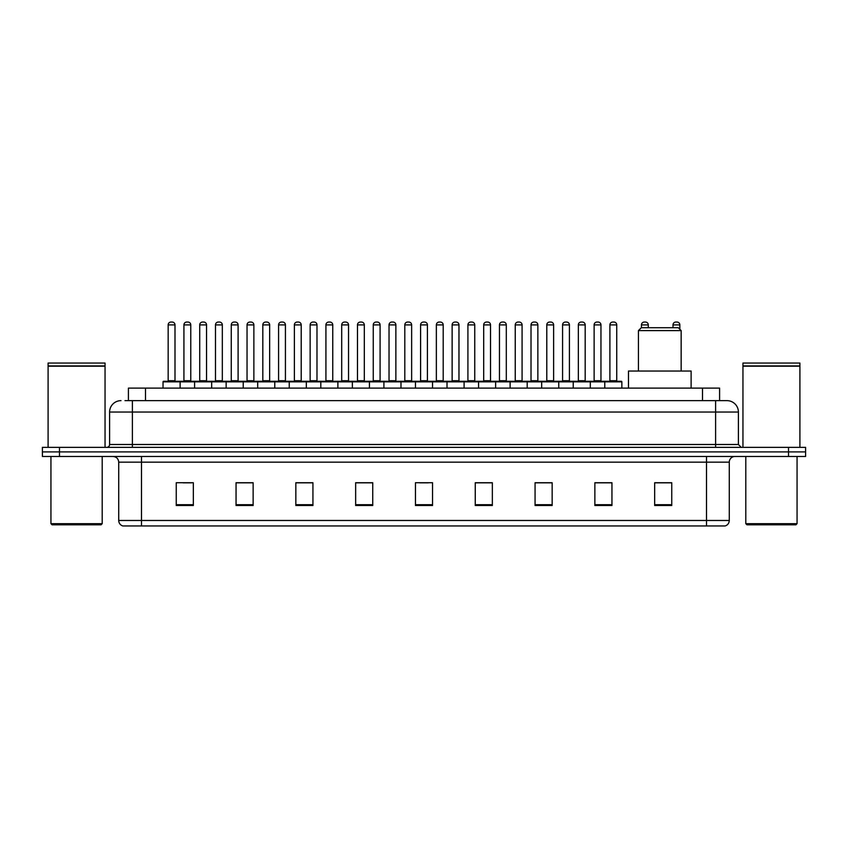 <?xml version="1.0" encoding="UTF-8"?>
<svg xmlns="http://www.w3.org/2000/svg" width="848" height="848" viewBox="0 0 848 848"><rect width="100%" height="100%" fill="white"/><g stroke="black" fill="none" stroke-linecap="round" stroke-linejoin="round"><path stroke-width="1.27" d="M128.408 400.648L128.408 388.119L719.592 388.119L719.592 400.648M125.25 400.648L723.015 400.648M124.985 400.648L132.394 400.648L132.394 412.043L109.604 412.043L109.604 444.5A2.851 2.851 0 0 1 106.763 447.352M120.999 400.648A11.395 11.395 0 0 0 109.604 412.043M738.396 412.043L715.606 412.043L715.606 400.648L727.001 400.648A11.395 11.395 0 0 1 738.396 412.043L738.396 444.5L741.237 447.352M59.487 447.352L42.4 447.352L42.4 451.91L59.487 451.91L42.4 451.91L42.4 456.468L59.487 456.468L59.487 451.91L788.513 451.91L59.487 451.91L59.487 447.352L788.513 447.352L788.513 451.91L805.6 451.91L788.513 451.91L788.513 456.468L59.487 456.468M805.6 447.352L805.6 451.91L805.6 447.352L788.513 447.352M724.892 525.951L706.501 525.951L706.501 520.481L729.28 520.481L729.28 462.16A5.692 5.692 0 0 1 734.972 456.468M724.722 525.951L122.822 525.951A5.692 5.692 0 0 1 118.72 520.481L118.72 462.16C118.381 458.704 116.483 456.807 113.028 456.468M671.754 505.503L671.754 482.724L654.667 482.724L654.667 505.503L671.754 505.503M611.949 505.503L611.949 482.724L594.861 482.724L594.861 505.503L611.949 505.503M552.154 505.503L552.154 482.724L535.067 482.724L535.067 505.503L552.154 505.503M492.349 505.503L492.349 482.724L475.262 482.724L475.262 505.503L492.349 505.503M193.333 505.503L193.333 482.724L176.246 482.724L176.246 505.503L193.333 505.503M253.139 505.503L253.139 482.724L236.051 482.724L236.051 505.503L253.139 505.503M312.933 505.503L312.933 482.724L295.846 482.724L295.846 505.503L312.933 505.503M372.738 505.503L372.738 482.724L355.651 482.724L355.651 505.503L372.738 505.503M432.544 505.503L432.544 482.724L415.456 482.724L415.456 505.503L432.544 505.503M805.6 456.468L805.6 451.91L805.6 456.468L788.513 456.468M545.942 482.841L538.703 482.841M609.044 482.841L601.815 482.841M372.399 482.841L365.17 482.841M356.626 482.841L372.738 482.841M309.297 482.841L302.058 482.841M246.185 482.841L238.956 482.841M183.083 482.841L191.627 482.841M475.262 482.841L491.374 482.841M482.83 482.841L475.601 482.841M419.728 482.841L428.272 482.841M312.933 482.841L295.846 482.841M253.139 482.841L236.051 482.841M552.154 482.841L535.067 482.841M611.949 482.841L594.861 482.841M671.754 482.841L654.667 482.841M101.06 524.806L52.078 524.806L50.944 523.672L102.205 523.672L101.06 524.806M50.944 456.468L50.944 523.672M102.205 456.468L102.205 523.672M48.092 366.188L105.046 366.188L48.092 366.188L48.092 447.352M105.046 366.188L105.046 447.352M104.77 365.901L48.378 365.901M105.046 365.626L105.046 363.061L48.092 363.061L48.092 365.626M638.438 330.593L681.156 330.593L678.305 327.741L641.289 327.741L638.438 330.593L638.438 371.032M681.156 330.593L681.156 371.032M691.12 388.119L691.12 371.032L628.474 371.032L628.474 388.119M795.922 524.806L746.94 524.806L745.795 523.672L797.056 523.672L795.922 524.806M745.795 456.468L745.795 523.672M797.056 456.468L797.056 523.672M742.954 366.188L799.908 366.188L742.954 366.188L742.954 447.352M799.908 366.188L799.908 447.352M799.622 365.901L743.23 365.901M799.908 365.626L799.908 363.061L742.954 363.061L742.954 365.626M604.772 388.119L604.772 381.854A0.572 0.572 0 0 1 605.345 381.282L621.298 381.282A0.572 0.572 0 0 1 621.86 381.854L163.028 381.854A0.572 0.572 0 0 1 163.6 381.282L179.553 381.282A0.572 0.572 0 0 1 180.115 381.854L180.115 388.119M174.995 380.71A0.572 0.572 0 0 0 175.557 381.282A0.572 0.572 0 0 1 174.995 380.71L174.995 324.901A2.851 2.851 0 0 0 172.144 322.049L171.01 322.049L172.144 322.049A2.851 2.851 0 0 1 174.995 324.901L168.158 324.901A2.851 2.851 0 0 1 171.01 322.049A2.851 2.851 0 0 0 168.158 324.901L168.158 380.71A0.572 0.572 0 0 1 167.586 381.282A0.572 0.572 0 0 0 168.158 380.71L174.995 380.71M179.553 381.282L163.6 381.282A0.572 0.572 0 0 0 163.028 381.854L163.028 388.119M194.584 388.119L194.584 381.854A0.572 0.572 0 0 1 195.157 381.282L211.099 381.282A0.572 0.572 0 0 1 211.671 381.854L211.671 388.119M206.541 380.71A0.572 0.572 0 0 0 207.113 381.282A0.572 0.572 0 0 1 206.541 380.71L206.541 324.901A2.851 2.851 0 0 0 203.7 322.049L202.555 322.049L203.7 322.049A2.851 2.851 0 0 1 206.541 324.901L199.715 324.901A2.851 2.851 0 0 1 202.555 322.049A2.851 2.851 0 0 0 199.715 324.901L199.715 380.71A0.572 0.572 0 0 1 199.142 381.282A0.572 0.572 0 0 0 199.715 380.71L206.541 380.71M226.14 388.119L226.14 381.854A0.572 0.572 0 0 1 226.702 381.282L242.655 381.282A0.572 0.572 0 0 1 243.228 381.854L243.228 388.119M238.097 380.71A0.572 0.572 0 0 0 238.67 381.282A0.572 0.572 0 0 1 238.097 380.71L238.097 324.901A2.851 2.851 0 0 0 235.246 322.049L234.112 322.049L235.246 322.049A2.851 2.851 0 0 1 238.097 324.901L231.26 324.901A2.851 2.851 0 0 1 234.112 322.049A2.851 2.851 0 0 0 231.26 324.901L231.26 380.71A0.572 0.572 0 0 1 230.698 381.282A0.572 0.572 0 0 0 231.26 380.71L238.097 380.71M257.686 388.119L257.686 381.854A0.572 0.572 0 0 1 258.258 381.282L274.211 381.282A0.572 0.572 0 0 1 274.773 381.854L274.773 388.119M269.653 380.71A0.572 0.572 0 0 0 270.226 381.282A0.572 0.572 0 0 1 269.653 380.71L269.653 324.901A2.851 2.851 0 0 0 266.802 322.049L265.668 322.049L266.802 322.049A2.851 2.851 0 0 1 269.653 324.901L262.816 324.901A2.851 2.851 0 0 1 265.668 322.049A2.851 2.851 0 0 0 262.816 324.901L262.816 380.71A0.572 0.572 0 0 1 262.244 381.282A0.572 0.572 0 0 0 262.816 380.71L269.653 380.71M289.242 388.119L289.242 381.854A0.572 0.572 0 0 1 289.815 381.282L305.757 381.282A0.572 0.572 0 0 1 306.329 381.854L306.329 388.119M301.21 380.71A0.572 0.572 0 0 0 301.771 381.282A0.572 0.572 0 0 1 301.21 380.71L301.21 324.901A2.851 2.851 0 0 0 298.358 322.049L297.213 322.049L298.358 322.049A2.851 2.851 0 0 1 301.21 324.901L294.373 324.901A2.851 2.851 0 0 1 297.213 322.049A2.851 2.851 0 0 0 294.373 324.901L294.373 380.71A0.572 0.572 0 0 1 293.8 381.282A0.572 0.572 0 0 0 294.373 380.71L301.21 380.71M320.798 388.119L320.798 381.854A0.572 0.572 0 0 1 321.371 381.282L337.313 381.282A0.572 0.572 0 0 1 337.886 381.854L337.886 388.119M332.755 380.71A0.572 0.572 0 0 0 333.328 381.282A0.572 0.572 0 0 1 332.755 380.71L332.755 324.901A2.851 2.851 0 0 0 329.914 322.049L328.77 322.049L329.914 322.049A2.851 2.851 0 0 1 332.755 324.901L325.918 324.901A2.851 2.851 0 0 1 328.77 322.049A2.851 2.851 0 0 0 325.918 324.901L325.918 380.71A0.572 0.572 0 0 1 325.356 381.282A0.572 0.572 0 0 0 325.918 380.71L332.755 380.71M352.355 388.119L352.355 381.854A0.572 0.572 0 0 1 352.916 381.282L368.869 381.282A0.572 0.572 0 0 1 369.442 381.854L369.442 388.119M364.311 380.71A0.572 0.572 0 0 0 364.884 381.282A0.572 0.572 0 0 1 364.311 380.71L364.311 324.901A2.851 2.851 0 0 0 361.46 322.049L360.326 322.049L361.46 322.049A2.851 2.851 0 0 1 364.311 324.901L357.474 324.901A2.851 2.851 0 0 1 360.326 322.049A2.851 2.851 0 0 0 357.474 324.901L357.474 380.71A0.572 0.572 0 0 1 356.902 381.282A0.572 0.572 0 0 0 357.474 380.71L364.311 380.71M383.9 388.119L383.9 381.854A0.572 0.572 0 0 1 384.473 381.282L400.426 381.282A0.572 0.572 0 0 1 400.987 381.854L400.987 388.119M395.868 380.71A0.572 0.572 0 0 0 396.429 381.282A0.572 0.572 0 0 1 395.868 380.71L395.868 324.901A2.851 2.851 0 0 0 393.016 322.049L391.882 322.049L393.016 322.049A2.851 2.851 0 0 1 395.868 324.901L389.031 324.901A2.851 2.851 0 0 1 391.882 322.049A2.851 2.851 0 0 0 389.031 324.901L389.031 380.71A0.572 0.572 0 0 1 388.458 381.282A0.572 0.572 0 0 0 389.031 380.71L395.868 380.71M415.456 388.119L415.456 381.854A0.572 0.572 0 0 1 416.029 381.282L431.971 381.282A0.572 0.572 0 0 1 432.544 381.854L432.544 388.119M427.413 380.71A0.572 0.572 0 0 0 427.986 381.282A0.572 0.572 0 0 1 427.413 380.71L427.413 324.901A2.851 2.851 0 0 0 424.572 322.049L423.428 322.049L424.572 322.049A2.851 2.851 0 0 1 427.413 324.901L420.587 324.901A2.851 2.851 0 0 1 423.428 322.049A2.851 2.851 0 0 0 420.587 324.901L420.587 380.71A0.572 0.572 0 0 1 420.014 381.282A0.572 0.572 0 0 0 420.587 380.71L427.413 380.71M447.013 388.119L447.013 381.854A0.572 0.572 0 0 1 447.574 381.282L463.527 381.282A0.572 0.572 0 0 1 464.1 381.854L464.1 388.119M458.969 380.71A0.572 0.572 0 0 0 459.542 381.282A0.572 0.572 0 0 1 458.969 380.71L458.969 324.901A2.851 2.851 0 0 0 456.118 322.049L454.984 322.049L456.118 322.049A2.851 2.851 0 0 1 458.969 324.901L452.132 324.901A2.851 2.851 0 0 1 454.984 322.049A2.851 2.851 0 0 0 452.132 324.901L452.132 380.71A0.572 0.572 0 0 1 451.571 381.282A0.572 0.572 0 0 0 452.132 380.71L458.969 380.71M478.558 388.119L478.558 381.854A0.572 0.572 0 0 1 479.131 381.282L495.084 381.282A0.572 0.572 0 0 1 495.645 381.854L495.645 388.119M490.526 380.71A0.572 0.572 0 0 0 491.098 381.282A0.572 0.572 0 0 1 490.526 380.71L490.526 324.901A2.851 2.851 0 0 0 487.674 322.049L486.54 322.049L487.674 322.049A2.851 2.851 0 0 1 490.526 324.901L483.689 324.901A2.851 2.851 0 0 1 486.54 322.049A2.851 2.851 0 0 0 483.689 324.901L483.689 380.71A0.572 0.572 0 0 1 483.116 381.282A0.572 0.572 0 0 0 483.689 380.71L490.526 380.71M510.114 388.119L510.114 381.854A0.572 0.572 0 0 1 510.687 381.282L526.629 381.282A0.572 0.572 0 0 1 527.202 381.854L527.202 388.119M522.082 380.71A0.572 0.572 0 0 0 522.644 381.282A0.572 0.572 0 0 1 522.082 380.71L522.082 324.901A2.851 2.851 0 0 0 519.23 322.049L518.086 322.049L519.23 322.049A2.851 2.851 0 0 1 522.082 324.901L515.245 324.901A2.851 2.851 0 0 1 518.086 322.049A2.851 2.851 0 0 0 515.245 324.901L515.245 380.71A0.572 0.572 0 0 1 514.672 381.282A0.572 0.572 0 0 0 515.245 380.71L522.082 380.71M541.671 388.119L541.671 381.854A0.572 0.572 0 0 1 542.243 381.282L558.185 381.282A0.572 0.572 0 0 1 558.758 381.854L558.758 388.119M553.627 380.71A0.572 0.572 0 0 0 554.2 381.282A0.572 0.572 0 0 1 553.627 380.71L553.627 324.901A2.851 2.851 0 0 0 550.787 322.049L549.642 322.049L550.787 322.049A2.851 2.851 0 0 1 553.627 324.901L546.79 324.901A2.851 2.851 0 0 1 549.642 322.049A2.851 2.851 0 0 0 546.79 324.901L546.79 380.71A0.572 0.572 0 0 1 546.229 381.282A0.572 0.572 0 0 0 546.79 380.71L553.627 380.71M573.227 388.119L573.227 381.854A0.572 0.572 0 0 1 573.789 381.282L589.742 381.282A0.572 0.572 0 0 1 590.314 381.854L590.314 388.119M585.184 380.71A0.572 0.572 0 0 0 585.756 381.282A0.572 0.572 0 0 1 585.184 380.71L585.184 324.901A2.851 2.851 0 0 0 582.332 322.049L581.198 322.049L582.332 322.049A2.851 2.851 0 0 1 585.184 324.901L578.347 324.901A2.851 2.851 0 0 1 581.198 322.049A2.851 2.851 0 0 0 578.347 324.901L578.347 380.71A0.572 0.572 0 0 1 577.774 381.282A0.572 0.572 0 0 0 578.347 380.71L585.184 380.71M616.74 380.71A0.572 0.572 0 0 0 617.302 381.282A0.572 0.572 0 0 1 616.74 380.71L616.74 324.901A2.851 2.851 0 0 0 613.888 322.049L612.754 322.049L613.888 322.049A2.851 2.851 0 0 1 616.74 324.901L609.903 324.901A2.851 2.851 0 0 1 612.754 322.049A2.851 2.851 0 0 0 609.903 324.901L609.903 380.71A0.572 0.572 0 0 1 609.33 381.282A0.572 0.572 0 0 0 609.903 380.71L616.74 380.71M605.345 381.282L621.298 381.282A0.572 0.572 0 0 1 621.86 381.854L621.86 388.119M195.326 381.282L179.373 381.282M183.931 324.901A2.851 2.851 0 0 1 186.783 322.049L187.917 322.049A2.851 2.851 0 0 1 190.768 324.901L183.931 324.901L183.931 380.71A0.572 0.572 0 0 1 183.369 381.282M190.768 324.901L190.768 380.71A0.572 0.572 0 0 0 191.341 381.282M226.882 381.282L210.929 381.282M215.487 324.901A2.851 2.851 0 0 1 218.339 322.049L219.473 322.049A2.851 2.851 0 0 1 222.324 324.901L215.487 324.901L215.487 380.71A0.572 0.572 0 0 1 214.915 381.282M222.324 324.901L222.324 380.71A0.572 0.572 0 0 0 222.886 381.282M258.428 381.282L242.486 381.282M247.044 324.901A2.851 2.851 0 0 1 249.884 322.049L251.029 322.049A2.851 2.851 0 0 1 253.87 324.901L247.044 324.901L247.044 380.71A0.572 0.572 0 0 1 246.471 381.282M253.87 324.901L253.87 380.71A0.572 0.572 0 0 0 254.442 381.282M289.984 381.282L274.042 381.282M278.589 324.901A2.851 2.851 0 0 1 281.441 322.049L282.585 322.049A2.851 2.851 0 0 1 285.426 324.901L278.589 324.901L278.589 380.71A0.572 0.572 0 0 1 278.027 381.282M285.426 324.901L285.426 380.71A0.572 0.572 0 0 0 285.999 381.282M321.54 381.282L305.587 381.282M310.145 324.901A2.851 2.851 0 0 1 312.997 322.049L314.131 322.049A2.851 2.851 0 0 1 316.982 324.901L310.145 324.901L310.145 380.71A0.572 0.572 0 0 1 309.573 381.282M316.982 324.901L316.982 380.71A0.572 0.572 0 0 0 317.555 381.282M353.086 381.282L337.144 381.282M341.702 324.901A2.851 2.851 0 0 1 344.542 322.049L345.687 322.049A2.851 2.851 0 0 1 348.539 324.901L341.702 324.901L341.702 380.71A0.572 0.572 0 0 1 341.129 381.282M348.539 324.901L348.539 380.71A0.572 0.572 0 0 0 349.1 381.282M384.642 381.282L368.7 381.282M373.258 324.901A2.851 2.851 0 0 1 376.099 322.049L377.243 322.049A2.851 2.851 0 0 1 380.084 324.901L373.258 324.901L373.258 380.71A0.572 0.572 0 0 1 372.685 381.282M380.084 324.901L380.084 380.71A0.572 0.572 0 0 0 380.657 381.282M416.198 381.282L400.245 381.282M404.803 324.901A2.851 2.851 0 0 1 407.655 322.049L408.789 322.049A2.851 2.851 0 0 1 411.64 324.901L404.803 324.901L404.803 380.71A0.572 0.572 0 0 1 404.242 381.282M411.64 324.901L411.64 380.71A0.572 0.572 0 0 0 412.213 381.282M447.755 381.282L431.802 381.282M436.36 324.901A2.851 2.851 0 0 1 439.211 322.049L440.345 322.049A2.851 2.851 0 0 1 443.197 324.901L436.36 324.901L436.36 380.71A0.572 0.572 0 0 1 435.787 381.282M443.197 324.901L443.197 380.71A0.572 0.572 0 0 0 443.758 381.282M479.3 381.282L463.358 381.282M467.916 324.901A2.851 2.851 0 0 1 470.757 322.049L471.901 322.049A2.851 2.851 0 0 1 474.742 324.901L467.916 324.901L467.916 380.71A0.572 0.572 0 0 1 467.343 381.282M474.742 324.901L474.742 380.71A0.572 0.572 0 0 0 475.315 381.282M510.856 381.282L494.914 381.282M499.461 324.901A2.851 2.851 0 0 1 502.313 322.049L503.458 322.049A2.851 2.851 0 0 1 506.298 324.901L499.461 324.901L499.461 380.71A0.572 0.572 0 0 1 498.9 381.282M506.298 324.901L506.298 380.71A0.572 0.572 0 0 0 506.871 381.282M542.413 381.282L526.46 381.282M531.018 324.901A2.851 2.851 0 0 1 533.869 322.049L535.003 322.049A2.851 2.851 0 0 1 537.855 324.901L531.018 324.901L531.018 380.71A0.572 0.572 0 0 1 530.445 381.282M537.855 324.901L537.855 380.71A0.572 0.572 0 0 0 538.427 381.282M573.958 381.282L558.016 381.282M562.574 324.901A2.851 2.851 0 0 1 565.415 322.049L566.559 322.049A2.851 2.851 0 0 1 569.411 324.901L562.574 324.901L562.574 380.71A0.572 0.572 0 0 1 562.001 381.282M569.411 324.901L569.411 380.71A0.572 0.572 0 0 0 569.973 381.282M605.514 381.282L589.572 381.282M594.13 324.901A2.851 2.851 0 0 1 596.971 322.049L598.116 322.049A2.851 2.851 0 0 1 600.956 324.901L594.13 324.901L594.13 380.71A0.572 0.572 0 0 1 593.558 381.282M600.956 324.901L600.956 380.71A0.572 0.572 0 0 0 601.529 381.282M195.157 381.282L211.099 381.282M226.702 381.282L242.655 381.282M258.258 381.282L274.211 381.282M289.815 381.282L305.757 381.282M321.371 381.282L337.313 381.282M352.916 381.282L368.869 381.282M384.473 381.282L400.426 381.282M416.029 381.282L431.971 381.282M447.574 381.282L463.527 381.282M479.131 381.282L495.084 381.282M510.687 381.282L526.629 381.282M542.243 381.282L558.185 381.282M573.789 381.282L589.742 381.282M648.285 327.741L648.285 324.901A2.851 2.851 0 0 0 645.445 322.049L644.3 322.049A2.851 2.851 0 0 0 641.459 324.901L641.459 327.741M679.842 329.278L679.842 324.901A2.851 2.851 0 0 0 676.99 322.049L675.856 322.049A2.851 2.851 0 0 0 673.005 324.901L673.005 327.741M145.496 400.648L145.496 388.119M702.504 400.648L702.504 388.119M132.394 447.352L132.394 444.5L738.396 444.5M109.604 444.5L132.394 444.5L132.394 412.043L715.606 412.043L715.606 447.352M706.501 456.468L706.501 462.16L118.72 462.16M729.28 462.16L706.501 462.16L706.501 520.481L141.499 520.481L141.499 525.951M118.72 520.481L141.499 520.481L141.499 456.468M432.544 504.708L415.456 504.708M372.738 504.708L355.651 504.708M312.933 504.708L295.846 504.708M253.139 504.708L236.051 504.708M193.333 504.708L176.246 504.708M492.349 504.708L475.262 504.708M552.154 504.708L535.067 504.708M611.949 504.708L594.861 504.708M671.754 504.708L654.667 504.708M183.931 380.71L190.768 380.71M215.487 380.71L222.324 380.71M247.044 380.71L253.87 380.71M278.589 380.71L285.426 380.71M310.145 380.71L316.982 380.71M341.702 380.71L348.539 380.71M373.258 380.71L380.084 380.71M404.803 380.71L411.64 380.71M436.36 380.71L443.197 380.71M467.916 380.71L474.742 380.71M499.461 380.71L506.298 380.71M531.018 380.71L537.855 380.71M562.574 380.71L569.411 380.71M594.13 380.71L600.956 380.71M648.285 324.901L641.459 324.901M679.842 324.901L673.005 324.901M725.178 525.951C727.754 525.039 729.121 523.216 729.28 520.481"/></g></svg>
